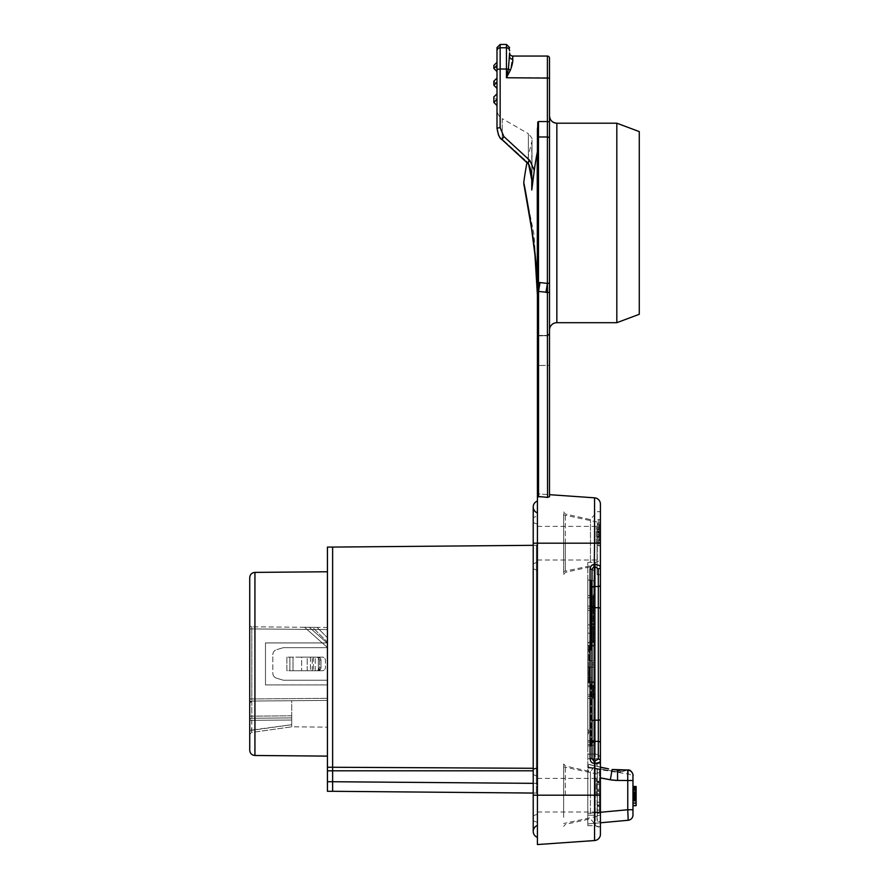<?xml version="1.0" encoding="UTF-8"?>
<svg xmlns="http://www.w3.org/2000/svg" width="889" height="889" viewBox="0 0 889 889"><rect width="100%" height="100%" fill="white"/><g stroke="black" fill="none" stroke-linecap="round" stroke-linejoin="round"><path stroke-width="0.67" stroke-dasharray="4.45 3.33" d="M537.423 284.836L537.423 795.188L537.423 512.909L537.423 543.19L533.222 543.19L533.222 568.827L533.222 517.554L537.423 516.031L537.423 570.36L537.423 516.031M537.423 825.47L537.423 795.188L537.423 825.47A6.301 6.301 0 0 0 533.222 831.415A6.301 6.301 0 0 1 537.423 825.47M537.423 770.796L537.423 544.246L537.423 794.133L537.423 770.796L536.378 770.796L537.423 770.796M537.423 787.587L537.423 822.358L537.423 787.587M600.419 767.185L587.885 764.107L600.419 767.185L600.419 826.692L600.419 763.684L600.419 795.188L594.563 795.188L594.563 840.55L537.423 844.55L537.423 543.19L594.563 543.19L594.563 497.829L537.423 493.828L537.423 365.435L537.423 493.828L549.502 494.673L549.502 496.74L547.546 497.396L538.545 496.907L538.545 291.448L540.012 282.569L538.478 282.402L538.545 291.448L537.401 291.025L537.423 128.927L537.423 281.102M537.423 295.226L537.423 294.503L537.423 295.226C537.801 274.89 533.256 236.718 529.388 214.794L523.877 184.279L530.444 221.372C534.111 243.353 537.723 276.923 537.423 295.226L537.212 280.357C536.389 261.066 532.144 228.851 528.644 209.237L523.754 182.578M496.995 69.509L496.995 62.297L496.995 71.576L496.995 69.509L500.151 68.964L500.151 127.627L503.819 136.484L529.922 160.576L534.3 170.366A303.205 298.593 180 0 1 537.212 152.564L537.423 129.361M537.423 365.435L537.423 334.408L537.423 365.435L538.478 365.479L538.478 493.906L538.478 335.453L538.478 365.479L537.423 365.435M537.423 543.19L537.423 837.349L537.423 501.029L537.423 559.992L537.423 543.19L533.222 543.19L537.423 543.19M549.502 365.39L549.502 494.673L549.502 333.353L549.502 365.39L538.478 365.479L547.402 365.479L547.402 494.528L547.402 365.479L549.502 365.39M547.513 290.714L547.546 292.714L549.502 292.503L549.502 494.673M510.386 70.12L508.419 69.086L506.452 77.743L510.386 70.12L512.753 56.051L547.402 56.051A2.1 2.1 0 0 1 549.502 58.152L549.502 121.915L547.402 121.549L547.402 283.413L545.935 292.492L547.546 292.714L547.546 497.396M537.423 137.784A1.045 0.8 180 0 1 538.478 136.984L547.402 136.984A2.1 1.6 180 0 1 549.502 138.584L549.502 282.291A2.1 1.122 0 0 1 547.402 283.413L540.012 282.569M616.822 322.696L616.822 123.204M639.269 314.295L639.269 131.594M600.419 504.107L600.419 758.761L600.419 511.697L600.419 543.19L594.563 543.19L594.563 564.582C598.13 564.782 600.086 565.582 600.419 566.993A2.1 1.822 180 0 1 598.319 568.816L598.319 759.062A2.1 1.822 0 0 1 600.419 760.884L600.419 815.291L600.419 760.884C600.042 762.295 598.086 763.106 594.563 763.295L594.563 795.188L537.423 795.188L537.423 811.99L537.423 778.386L537.423 814.224L537.423 776.153L537.423 795.188L533.222 795.188L533.222 815.746L533.222 769.552L533.222 795.188L537.423 795.188L533.222 795.188L533.222 831.415M599.375 813.246L599.375 781.987L599.375 813.246L597.275 813.246L597.275 821.436L597.275 768.941L600.419 768.941L600.419 834.271M600.419 522.943L600.419 545.824L600.419 522.943L598.853 522.943A1.578 0.733 0 0 0 597.275 523.677L597.275 544.246L597.275 523.677A1.578 0.733 180 0 1 598.853 522.943L598.853 542.446A1.578 0.733 0 0 1 597.275 541.712A1.578 0.733 180 0 0 598.853 542.446L598.853 545.824A1.578 1.578 0 0 1 597.275 544.246A1.578 1.578 0 0 0 598.853 545.824L600.419 545.824L598.853 545.824L598.853 542.446L600.419 542.446L598.853 542.446L598.853 522.943L600.419 522.943M600.419 818.813L600.419 821.436L597.275 821.436M600.419 830.637L600.419 829.47M600.419 829.326L600.419 828.559M600.419 828.27L600.419 825.114M600.419 824.47L600.419 815.291L595.263 815.291L595.263 825.781L595.263 663.939L595.263 754.105A5.245 4.656 0 0 1 600.419 758.761A5.245 4.656 0 0 0 595.263 754.105L587.818 754.172L587.818 562.359L587.818 754.172M592.018 739.537A2.1 1.822 0 0 0 594.119 741.348L594.119 566.382L592.018 569.249L592.018 758.628L592.018 569.249L592.018 758.628L594.119 761.495L594.119 741.348L598.319 741.348A2.1 1.822 180 0 1 600.419 743.171M598.319 568.816L594.119 566.382L594.274 564.571C591.818 564.626 590.418 566.193 590.074 569.249L592.018 569.249M594.274 763.318L594.419 761.484L594.274 763.318C591.874 763.329 590.474 761.762 590.074 758.628L592.018 758.628M597.052 543.19L597.052 574.694L597.052 543.19M590.452 561.715L590.452 519.565L590.452 561.715M563.67 513.509L563.67 574.438L563.67 513.509M563.67 795.188L563.67 763.94L563.67 795.188M563.67 817.369L563.67 766.896L563.67 817.369M563.67 565.371L563.67 514.898L563.67 565.371M590.452 813.713L590.452 795.188L590.452 813.713M597.052 819.88L597.052 763.684L597.052 819.88M590.452 795.188L590.452 771.563L590.452 795.188M563.67 570.438L563.67 563.348M597.275 559.77L597.275 522.043L597.275 559.77M597.275 543.19L597.275 525.343L597.275 543.19M596.219 543.19L596.219 526.388L596.219 543.19M537.423 528.266L537.423 562.226L537.423 528.266M533.222 559.314L533.222 522.632L533.222 559.314M597.275 811.768L597.275 774.041L597.275 811.768M596.219 795.188L596.219 778.386L596.219 795.188M537.423 822.358L533.222 820.825L533.222 517.554M599.375 806.423L597.275 806.423L597.275 789.31L599.375 789.31L597.275 789.299L599.375 789.299M599.375 781.987L599.375 769.129L599.375 781.976L597.275 781.976L597.275 813.246M597.275 781.976L599.375 782.342M599.375 813.202L597.275 813.202M597.275 768.941L597.275 782.342M597.275 769.129L599.375 769.129M599.375 772.785L597.275 772.785M599.375 790.443L597.275 790.443M597.275 805.023L599.375 805.023M599.375 805.49L597.275 805.49L597.275 806.423M597.275 805.49L597.275 789.299M597.275 806.367L599.375 806.367M598.853 519.576L600.419 519.576L598.853 519.576A1.578 1.578 0 0 0 597.275 521.143A1.578 1.578 0 0 1 598.853 519.576L598.853 522.943L598.853 519.576M597.275 532.655L597.275 524.321L597.275 540.734L597.275 532.655L599.375 532.655L599.375 540.712L599.375 532.655M597.275 540.756L599.375 540.756L597.275 540.745L599.375 540.745L599.375 524.477L597.275 524.454L599.375 524.477L597.275 524.477L597.275 527.766L597.275 524.454L599.375 524.477L599.375 540.745L597.275 540.756L599.375 540.723L597.275 540.712L597.275 524.377L597.275 540.901L597.275 524.366L597.275 540.756L599.375 540.734L599.375 524.477L599.375 527.91L597.275 527.91L597.275 540.745L597.275 524.477L597.275 527.91L599.375 527.91L599.375 537.278L597.275 537.278L599.375 537.312L599.375 531.289L599.375 537.312L597.275 537.312L597.275 531.289L599.375 531.344M597.275 540.79L599.375 540.79L599.375 524.321L599.375 532.378L599.375 524.366L599.375 527.644L599.375 524.41L597.275 524.421L599.375 524.377L599.375 540.79L597.275 540.79M597.275 527.644L599.375 527.644L597.275 527.644M599.375 540.756L597.275 540.901L599.375 540.901L599.375 524.41L597.275 524.41L599.375 524.321L599.375 540.756L599.375 537.278L597.275 537.312L599.375 537.312M597.275 532.378L599.375 532.378M597.275 524.343L599.375 524.343L597.275 524.321M597.275 534.456L599.375 534.456L597.275 534.456M597.275 530.911L599.375 530.911L597.275 530.911M597.275 531.122L597.275 537.445L597.275 535.9L599.375 535.9L599.375 537.445L599.375 531.066L599.375 535.9L597.275 535.9L597.275 531.122L599.375 531.122M597.275 531.066L599.375 531.066M599.375 524.454L599.375 527.766L599.375 524.477L597.275 524.477M597.275 527.977L599.375 527.977M597.275 524.41L599.375 524.41M597.275 527.766L599.375 527.766M597.275 527.699L599.375 527.699M597.275 524.488L599.375 524.488M597.275 531.344L597.275 537.289M587.818 753.583L587.818 815.169L587.818 758.684L600.419 758.761L595.263 758.761L595.263 815.291L600.419 815.291L600.419 831.026A5.245 5.245 0 0 0 595.263 825.781L587.818 825.659L587.818 815.169L587.818 825.659L595.263 825.781A5.245 5.245 0 0 1 600.419 831.037M587.818 754.05L587.818 758.684L595.263 758.761L595.263 754.105L587.818 753.994M591.496 642.447L595.174 642.414L595.174 645.214L595.174 584.295L595.174 645.214L595.174 640.647L593.096 641.147L593.096 633.179L595.174 633.679L595.174 640.647L593.096 641.147L593.096 633.179L587.818 633.168L587.818 641.158L593.096 641.147L593.085 642.436L595.174 642.414L593.085 642.436L593.096 641.147L587.818 641.158L587.818 642.48L595.174 642.414L595.174 633.679L593.096 633.179L593.096 628.134L595.174 628.134L593.096 628.134L593.096 624.878L595.174 622.778A2.1 2.1 -0 0 1 593.096 624.878A2.1 2.1 0 0 0 595.174 622.778L595.174 610.31L595.174 633.679L595.174 622.778L593.096 624.878L587.818 624.923L593.096 624.878L593.096 628.134L587.818 628.134L587.818 610.354L593.096 610.31L587.818 610.354L587.818 608.254L587.818 633.168L593.096 633.179L593.096 628.134L587.818 628.134L587.818 685.397L593.085 685.441L593.096 686.73L595.174 687.23L595.174 682.663L590.074 682.619L591.63 682.641L591.607 646.092L587.951 646.092L591.63 646.092L591.607 662.149L591.607 646.092L588.707 646.092L591.63 646.092L591.618 664.916L594.23 664.928L594.23 681.785L594.23 664.928L591.618 664.916L591.607 681.785L588.707 681.785L588.707 667.094L588.707 681.785L587.818 681.785L589.251 681.785L589.251 667.094L594.23 667.094L589.251 667.094L589.251 681.785L587.818 681.785L594.23 681.785L594.23 664.928L594.23 667.094L588.707 667.094L594.23 667.094L594.23 681.785L587.929 681.407L587.818 646.47L587.818 728.858L587.818 677.718L587.818 681.407L589.574 681.785L587.818 681.785L587.818 667.094L587.818 682.608L587.818 681.785L587.818 682.608L587.818 681.785L591.63 681.785L587.818 681.785L587.951 682.608L591.496 682.641L591.496 685.43L587.818 685.397L587.818 698.387L587.818 696.287L593.096 696.331L587.818 696.287L587.818 686.719L593.096 686.73L593.085 685.441L587.818 685.397L587.818 642.48L591.496 642.447L591.496 645.247L587.818 645.281L587.818 660.794L587.818 645.281L587.818 646.092L587.818 645.281L595.174 645.214L591.496 645.247L591.496 650.137L591.496 645.247L587.818 645.281L588.718 645.27L588.718 685.408L595.174 685.463L591.496 685.43M587.818 728.858L587.818 745.904L587.818 728.858L588.996 731.758L587.818 733.714L588.996 731.758L587.818 728.858M587.818 745.904L587.818 740.615L587.818 745.904L591.007 745.871L587.818 745.904M587.818 650.17L587.818 580.061L587.818 650.17L591.496 650.137L587.818 650.17M587.818 770.696L587.818 813.413L587.818 770.696L588.64 770.807L587.818 772.952L588.64 770.807L588.374 765.629L588.64 770.807L587.818 770.696M600.419 812.268L587.818 813.413L587.818 823.947L600.419 822.803M587.818 813.413L587.818 823.947L628.201 820.258L627.767 809.757L587.818 813.413M587.818 608.254L587.818 606.154L593.096 606.109L587.818 606.154L587.818 595.708L593.363 594.93L587.818 595.708L587.818 608.254L593.096 608.209L587.818 608.254M588.718 685.408L587.818 685.397L587.818 686.719L595.174 687.23L595.174 741.804L595.174 682.663L587.818 682.608L588.718 682.608L588.718 642.469M587.818 698.387L593.096 698.432L587.818 698.387M593.096 694.698L587.818 694.709L595.174 694.198L595.174 696.331L595.174 694.198L593.096 694.698L593.096 686.73L593.096 698.432A2.1 2.1 0 0 1 595.174 700.532L595.174 696.331L595.174 700.532A2.1 2.1 0 0 0 593.096 698.432L593.096 694.698M593.085 642.436L587.818 642.48L593.085 642.436M593.096 597.086L593.363 594.93L593.096 597.086L595.174 597.086L595.174 592.852L595.174 606.109L595.174 597.086L587.818 597.819L593.096 597.086L593.096 606.109L593.096 597.086M593.096 624.878L587.818 624.923L593.096 624.878L593.096 608.209A2.1 2.1 0 0 0 595.174 606.109L595.174 607.331L595.174 606.109A2.1 2.1 0 0 1 593.096 608.209A2.1 2.1 0 0 0 595.174 606.109A2.1 2.1 0 0 1 593.096 608.209L593.096 610.31L595.174 610.31L595.174 607.331L595.174 610.31L593.096 610.31L593.096 624.878M595.174 741.404L595.174 738.459L595.174 741.404A2.1 0.633 180 0 1 593.096 742.037L593.096 742.437A2.1 0.633 0 0 0 595.174 741.804C594.93 744.249 593.541 745.604 591.007 745.871C593.541 745.604 594.93 744.249 595.174 741.804A2.1 0.633 0 0 1 593.096 742.437L591.007 744.449L587.818 744.471L591.007 744.449L591.007 745.915L591.007 682.641L591.007 745.915L591.007 744.449L593.096 742.037A2.1 0.633 180 0 0 595.174 741.404M590.074 685.419L590.074 682.619L587.818 682.608L591.496 682.641L591.496 677.74L587.818 677.718L591.496 677.74L587.818 677.718L591.496 677.74L591.496 682.641L595.174 682.663L591.496 682.641M589.251 667.094L587.818 667.094L589.251 667.094M587.818 646.092L587.951 645.281L587.818 646.092L594.23 646.092L587.818 646.092L594.23 646.092L594.23 662.961L594.23 646.092L594.23 662.961L594.23 660.794L587.818 660.794L594.23 660.794L594.23 646.092L587.818 646.092M594.23 664.928L594.23 662.961L591.618 662.961L594.23 662.961L594.23 664.928M591.607 660.794L588.707 660.794L591.607 660.794M593.363 594.93A2.1 2.1 0 0 0 595.174 592.841A2.1 2.1 0 0 1 593.363 594.93A2.1 2.1 0 0 0 595.174 592.841M591.496 645.247L591.496 650.137L591.496 645.247L595.174 645.214L590.074 645.258L590.074 642.458M591.63 682.619L591.63 681.785L587.951 681.785L587.951 682.608M587.951 645.281L591.63 645.247L591.63 646.092L591.63 645.27M595.174 738.459A2.1 2.1 0 0 1 593.096 740.559A2.1 2.1 0 0 0 595.174 738.459A2.1 2.1 0 0 1 593.096 740.559L587.818 740.615L593.096 740.559L593.096 742.037L593.096 740.559M588.374 765.629L587.818 764.44L588.374 765.629M608.543 768.852L587.818 764.273L602.375 767.663M605.42 768.274L606.976 768.563M610.354 779.82L612.121 769.507C616.399 770.519 618.711 771.408 619.055 772.163C618.711 771.408 616.399 770.519 612.121 769.507L617.499 770.118L612.121 769.507M600.419 777.897L602.186 778.253M612.877 780.198L615.177 780.409M627.723 770.13A5.245 5.19 180 0 1 632.968 775.308L632.968 775.308A5.245 5.19 -0 0 0 627.723 770.13L617.499 770.118L627.723 770.13L621.211 771.685L617.499 770.118L621.211 771.685L619.055 772.163L628.301 770.252L627.723 770.13L627.767 809.757L632.968 809.757L632.968 815.024M632.968 775.364C632.735 772.497 631.179 770.785 628.301 770.252L628.301 774.063L628.301 770.252C631.179 770.785 632.735 772.497 632.968 775.364L632.968 775.308M632.968 780.498L617.588 780.486L617.511 769.985M636.124 788.387L636.124 805.69L636.124 786.787L636.124 805.69L632.968 805.69L632.968 786.476L632.968 805.69L632.968 786.476L632.968 800.789L632.968 786.476L636.124 786.476L636.124 800.478L632.968 800.478L636.124 800.478L636.124 788.387L632.968 788.387M636.124 791.61L636.124 800.789L636.124 786.476L636.124 791.466L632.968 791.499L632.968 788.287L632.968 791.61L636.124 791.61L632.968 791.61M636.124 786.476L636.124 800.789L636.124 786.787L632.968 786.787L636.124 786.787L632.968 786.787L636.124 786.787L632.968 786.787L636.124 786.787L632.968 786.787L632.968 805.69L636.124 805.69L632.968 805.69M632.968 800.789L632.968 798.433L632.968 800.789L636.124 800.789M632.968 794.455L636.124 794.455L632.968 794.455M636.124 803.634L636.124 796.6L636.124 803.634L632.968 803.634L632.968 796.6L632.968 803.634L636.124 803.634M636.124 796.6L632.968 796.6L636.124 796.6M636.124 789.265L632.968 789.265M636.124 800.478L632.968 800.478L636.124 800.478M636.124 788.287L632.968 788.287M632.968 796.455L636.124 796.455M636.124 796.3L632.968 796.3M636.124 798.989L632.968 798.989M636.124 798.433L632.968 798.444M636.124 798.867L632.968 798.867M500.151 127.627L496.995 128.172L497.04 110.48C497.451 114.048 499.185 116.77 502.252 118.637L502.252 139.217C499.051 136.973 497.307 133.283 496.995 128.172C496.995 103.546 496.995 103.546 496.995 128.172C497.184 133.139 498.94 136.817 502.252 139.217L528.355 162.954L502.252 139.217L502.252 118.637L528.355 133.706L528.355 162.954L528.355 133.706C531.689 137.473 532.911 139.595 532.022 140.073L531.778 190.024L534.3 170.366M496.995 105.58L496.995 93.801L496.995 105.58L496.995 100.101L496.995 105.58L493.851 102.424L493.851 96.945L496.995 100.101M496.995 88.3L493.851 85.244L496.995 88.389L496.995 78.054M506.452 44.45L506.452 47.762L500.151 47.762A3.145 3.089 0 0 0 496.995 50.851L496.995 47.595M496.995 71.576L496.995 68.597L496.995 71.576L493.851 68.42L493.851 65.453L496.995 68.597M496.995 71.509L493.851 68.42L496.995 65.33L496.995 62.297M503.819 136.484L502.252 139.217M498.54 135.139L501.818 139.462L527.633 163.276L528.355 162.954C527.155 163.565 527.688 162.776 529.922 160.576M527.633 163.276L528.355 162.954L532.022 181.289C532.022 172.555 530.555 166.554 527.633 163.276M531.789 189.657L532.022 140.073L532.022 181.289M537.423 121.726L537.423 128.927L538.478 121.549L547.402 121.549L547.402 77.743L549.502 78.11M512.753 59.241A3.145 2.767 180 0 1 509.597 56.474L509.597 52.907A3.145 3.145 0 0 0 512.753 56.051M509.597 50.851C509.597 46.539 509.597 46.539 509.597 50.851A3.145 3.089 180 0 0 506.452 47.762L506.452 77.743L547.402 77.743L547.402 56.051M500.151 44.45L500.151 68.964L508.419 69.086L509.597 56.474M537.423 281.124A4.201 2.434 180 0 0 537.212 280.357L537.212 152.564M538.545 291.448L545.935 292.492M496.995 82.177L493.851 85.244L493.851 81.199L496.995 84.344M537.423 768.929L533.222 768.285M327.43 547.079L327.43 767.24L536.378 768.296L536.378 770.796L536.378 545.301L536.378 768.296M327.43 767.24L327.43 791.299M327.43 663.939L327.43 571.76L327.43 663.939M249.731 627.823L249.731 624.723A2.1 2.1 0 0 0 251.809 626.812L251.809 628.912L327.43 629.579L327.43 627.478L251.809 626.812L327.43 627.478L327.43 727.135L291.725 726.824L291.725 700.721L327.43 700.41L327.43 727.135L291.725 726.824L251.531 732.469L251.809 730.314L249.731 730.314L249.731 720.357A2.1 2.1 0 0 1 251.809 718.256L291.725 717.912L291.725 715.812L291.725 726.824L291.725 724.702L291.725 726.824L251.531 732.469L251.809 718.256A2.1 2.1 0 0 0 249.731 720.357A2.1 2.1 0 0 1 251.809 718.256A2.1 2.1 0 0 0 249.731 720.357L251.809 720.357L249.731 720.346A2.1 2.1 0 0 1 251.809 718.256L291.725 717.912L251.809 718.256L251.809 716.156L251.809 720.357L291.725 720.012L291.725 717.912L291.725 724.702L291.725 720.012L251.809 720.357L251.809 730.314L291.725 724.702L249.731 730.314L249.731 734.547L251.531 732.469L249.731 734.547M249.731 624.723A2.1 2.1 0 0 0 251.809 626.812L251.809 628.912L249.731 628.912L251.809 628.912L251.809 698.965L327.43 698.31L251.809 698.965L251.809 628.912L327.43 629.579L327.43 700.41L251.809 701.065L327.43 700.41L291.725 700.721L291.725 717.912L251.809 718.256M327.43 647.503L327.43 643.303L327.43 647.503L327.43 643.303L327.43 647.503L327.43 643.303L327.43 647.503L327.43 643.303L327.43 647.503L327.43 643.303L327.43 647.503L327.43 643.303L309.361 627.312L327.43 643.303L309.361 627.312L304.56 627.278L309.361 627.312L304.56 627.278L309.361 627.312L327.43 643.303L309.361 627.312L327.43 643.303L309.361 627.312L327.43 643.303L309.361 627.312L327.43 643.303L309.361 627.312L327.43 643.303L327.43 647.503L304.56 627.278L309.361 627.312L304.56 627.278L309.361 627.312L304.56 627.278L309.361 627.312L304.56 627.278L309.361 627.312L304.56 627.278L327.43 647.503M327.43 642.169L327.43 637.713L327.43 642.169L327.43 637.713L327.43 642.169L312.606 627.345L317.095 627.39L327.43 637.713L317.095 627.39L327.43 637.713L317.095 627.39L312.606 627.345L317.095 627.39L312.606 627.345L327.43 642.169M307.194 670.762L307.194 657.115L301.638 657.115L301.638 670.762L301.638 657.115L318.551 657.115L307.194 657.115L307.194 670.762L301.638 670.762L318.551 670.762A2.1 1.722 -90 0 0 319.762 670.15L320.473 669.284A2.1 1.722 -90 0 0 320.985 667.795L320.985 660.083A2.1 1.722 -90 0 0 320.473 658.605L319.762 657.727A2.1 1.722 -90 0 0 318.551 657.115L316.74 657.115A2.1 1.722 90 0 1 317.962 657.727L320.473 658.605A2.1 1.722 -90 0 1 320.985 660.083L320.985 667.795A2.1 1.722 -90 0 1 320.473 669.284L319.762 670.15A2.1 1.722 -90 0 1 318.551 670.762L307.194 670.762M318.351 669.673L318.351 658.216L318.351 669.673L320.473 669.284L318.829 669.284L319.584 667.795L319.584 660.083L317.962 657.727A2.1 1.722 90 0 0 316.74 657.115L318.551 657.115A2.1 1.722 -90 0 1 319.762 657.727L320.473 658.605L318.829 658.605L319.584 660.083L319.584 667.795L317.962 670.15A2.1 1.722 90 0 1 316.74 670.762A2.1 1.722 90 0 0 317.962 670.15L318.351 669.673M249.731 717.245L249.731 716.156L251.809 716.156L251.809 701.065L291.725 700.721L251.809 701.065A2.1 2.1 0 0 0 249.731 703.166A2.1 2.1 0 0 1 251.809 701.065L249.731 703.166A2.1 2.1 0 0 1 251.809 701.065L249.731 703.166L249.731 698.965L251.809 698.965L251.809 701.065L251.809 698.965L249.731 698.965M251.809 626.812A2.1 2.1 0 0 1 249.731 624.711M249.731 625.945L249.731 626.812M251.809 701.065L251.809 716.156L249.731 716.156L249.731 703.166M249.731 720.357L249.731 717.434M249.731 718.256L249.731 719.123L249.731 718.256M249.731 750.238L249.731 577.639M249.731 733.092L249.731 730.314M249.731 701.932L249.731 701.065M537.423 512.909A6.301 6.301 0 0 1 537.423 501.029A6.301 6.301 0 0 0 533.222 506.963M327.43 680.218L327.43 684.941L327.43 680.218L283.324 680.218L276.568 678.185L283.324 680.218L276.568 678.185L283.324 680.218L327.43 680.218L327.43 684.941L327.43 680.218L283.324 680.218L327.43 680.218M327.43 647.67L327.43 642.936L327.43 647.67L283.324 647.67L276.568 649.692L283.324 647.67L276.568 649.692L283.324 647.67L327.43 647.67L327.43 642.936L327.43 647.67L283.324 647.67L327.43 647.67M265.478 684.941L327.43 684.941L265.478 684.941L265.478 642.936L327.43 642.936L265.478 642.936L265.478 684.941L327.43 684.941L265.478 684.941L265.478 642.936L327.43 642.936L265.478 642.936L265.478 684.941M272.823 654.726A5.245 5.245 0 0 1 276.568 649.692A5.245 5.245 0 0 0 272.823 654.726L272.823 673.162A5.245 5.245 0 0 0 276.568 678.185A5.245 5.245 0 0 1 272.823 673.162A5.245 5.245 0 0 0 276.568 678.185A5.245 5.245 0 0 1 272.823 673.162L272.823 654.726A5.245 5.245 0 0 1 276.568 649.692A5.245 5.245 0 0 0 272.823 654.726M286.869 657.115L286.869 670.762L322.463 670.762A2.1 2.1 0 0 0 323.94 670.15L324.818 669.284L323.94 670.15A2.1 2.1 0 0 1 322.463 670.762A2.1 2.1 0 0 0 323.94 670.15A2.1 2.1 0 0 1 322.463 670.762L286.869 670.762L286.869 657.115L322.463 657.115A2.1 2.1 0 0 1 323.94 657.727L324.818 658.605L323.94 657.727A2.1 2.1 0 0 0 322.463 657.115L286.869 657.115L322.463 657.115L293.014 657.115L293.014 670.762L322.463 670.762L293.014 670.762L293.014 657.115L286.869 657.115M289.881 670.762L293.014 670.762L289.881 670.762L289.881 657.115L289.881 670.762M325.43 667.795A2.1 2.1 0 0 1 324.818 669.284A2.1 2.1 0 0 0 325.43 667.795L325.43 660.083A2.1 2.1 0 0 0 324.818 658.605A2.1 2.1 0 0 1 325.43 660.083A2.1 2.1 0 0 0 324.818 658.605A2.1 2.1 0 0 1 325.43 660.083L325.43 667.795A2.1 2.1 0 0 1 324.818 669.284A2.1 2.1 0 0 0 325.43 667.795M322.463 657.115A2.1 2.1 0 0 1 323.94 657.727A2.1 2.1 0 0 0 322.463 657.115M538.478 335.531L538.478 335.531A1.045 1.045 0 0 1 537.423 334.486A1.045 1.045 180 0 0 538.478 335.531L547.402 335.82L538.478 335.531M556.847 322.696L556.847 123.204M594.419 761.484L598.319 759.062M592.018 721.19A2.1 1 0 0 1 594.119 720.179L598.319 720.179A2.1 1 0 0 0 600.419 719.179M600.419 608.698A2.1 1 0 0 0 598.319 607.698L594.119 607.698A2.1 1 0 0 1 592.018 606.698M600.419 584.706A2.1 1.822 0 0 1 598.319 586.529L594.119 586.529A2.1 1.822 180 0 0 592.018 588.34M594.563 564.582L594.419 566.393M590.074 569.249L590.074 758.628M565.315 570.927L565.315 543.19L565.315 570.927M565.315 543.19L565.315 513.998L565.315 543.19M565.315 795.188L565.315 765.996L565.315 795.188M597.275 781.22L599.375 781.22M599.375 783.031L597.275 783.031M599.375 784.52L597.275 784.52M599.375 810.012L597.275 810.012M599.375 812.046L597.275 812.046M599.375 802.2L597.275 802.2M597.275 793.744L599.375 793.744M599.375 791.354L597.275 791.354M597.275 544.246A1.578 1.578 0 0 0 598.853 545.824M597.275 538.912L599.375 538.912M597.275 526.099L599.375 526.099M597.275 529.733L599.375 529.733M597.275 527.91L599.375 527.91M597.275 529.122L599.375 529.122M599.375 536.111L597.275 536.111L599.375 536.123M597.275 535.8L599.375 535.8M597.275 536.645L599.375 536.645M599.375 536.667L597.275 536.656M597.275 537.445L599.375 537.445L597.275 537.445M599.375 537.423L597.275 537.423M597.275 536.278L599.375 536.278M599.375 531.766L597.275 531.778M599.375 536.045L597.275 536.045M597.275 532.855L599.375 532.855M599.375 531.289L597.275 531.289M597.275 536.011L599.375 536.011M587.818 562.359L595.263 562.226L595.263 663.939L595.263 562.226C598.375 561.904 600.097 560.148 600.419 556.981M587.818 815.169L595.263 815.291L587.818 815.169M587.818 825.659L595.263 825.781M593.096 608.209L593.096 606.109L593.096 608.209A2.1 2.1 0 0 0 595.174 606.109L593.096 606.109L595.174 606.109A2.1 2.1 0 0 1 593.096 608.209M595.174 700.532L595.174 696.331L593.096 696.331L595.174 696.331L595.174 700.532A2.1 2.1 0 0 0 593.096 698.432M588.707 646.092L588.707 660.794L588.707 646.092M589.251 660.794L589.251 646.092L589.251 660.794M591.007 650.137L591.007 580.095L591.007 650.137M587.818 742.082L593.096 742.037L587.818 742.082M587.818 766.929L619.055 772.163L587.818 766.929M636.124 805.212L632.968 805.212M636.124 803.6L632.968 803.6M636.124 801.045L632.968 801.045M636.124 798.666L632.968 798.666M636.124 796.655L632.968 796.655M636.124 795.477L632.968 795.477M636.124 794.877L632.968 794.877M636.124 803.356L632.968 803.356M636.124 802.489L632.968 802.489M636.124 800.978L632.968 800.978M636.124 798.711L632.968 798.711M636.124 797.122L632.968 797.122M636.124 787.387L632.968 787.387M636.124 789.61L632.968 789.61M632.968 792.577L636.124 792.577M636.124 791.721L632.968 791.721M636.124 790.021L632.968 790.021M636.124 788.81L632.968 788.81M636.124 788.854L632.968 788.854L636.124 788.899M636.124 790.154L632.968 790.154M636.124 792.077L632.968 792.077M632.968 794.566L636.124 794.566M636.124 787.643L632.968 787.643M636.124 789.899L632.968 789.899M636.124 788.732L632.968 788.732M636.124 790.354L632.968 790.354M636.124 792.832L632.968 792.832M636.124 793.944L632.968 793.944M636.124 795.188L632.968 795.188M636.124 796.844L632.968 796.844M636.124 799.633L632.968 799.633M636.124 799.589L632.968 799.589M636.124 798.255L632.968 798.255M636.124 797.233L632.968 797.233M636.124 796.088L632.968 796.088M636.124 795.066L632.968 795.066M636.124 793.232L632.968 793.232M636.124 790.632L632.968 790.632M636.124 788.632L632.968 788.632M636.124 787.065L632.968 787.065M636.124 800.233L632.968 800.233M636.124 795.077L632.968 795.077M636.124 797.344L632.968 797.344M636.124 798.2L632.968 798.2M636.124 796.377L632.968 796.377M632.968 792.666L636.124 792.666M531.778 175.489L531.778 141.973A313.817 313.817 0 0 0 526.999 162.62M537.423 281.846L538.478 282.402L538.478 121.549M493.851 102.424L496.995 105.435L493.851 102.424L496.651 99.746M547.402 365.479L547.402 335.453L547.402 365.479M547.402 335.531A2.1 2.089 0 0 0 549.502 333.442A2.1 2.089 180 0 1 547.402 335.531M533.222 783.342L536.378 783.365L536.378 793.077L536.378 770.796L536.378 783.365A1.045 0.967 0 0 1 537.423 784.331M533.222 770.796L332.63 770.796L332.63 547.079M327.43 781.731L332.63 781.731L332.63 791.299M536.378 783.365L332.63 781.731L332.63 770.796L327.43 770.796M291.725 715.812L251.809 716.156L291.725 715.812M254.932 755.483L254.932 572.394M312.239 670.762L312.239 657.115L312.239 670.762M310.439 657.115L310.439 670.762L310.439 657.115M313.45 657.115L313.45 670.762L313.45 657.115M317.962 670.15L319.762 670.15L317.962 670.15M319.584 667.795L320.985 667.795L319.584 667.795M320.985 660.083L319.584 660.083L320.985 660.083M319.762 657.727L317.962 657.727L319.762 657.727M315.251 670.762L315.251 657.115L315.251 670.762M533.222 568.827L537.423 570.36M538.478 335.453L547.402 335.453L538.478 335.453L537.423 334.408M549.502 333.719L547.402 335.82L538.478 335.82L537.423 334.775M549.502 292.503L549.502 282.291M563.67 574.438L565.315 572.383L590.452 566.815L597.052 574.694L600.419 574.694M563.67 511.942L565.315 513.998L590.452 519.565L597.052 511.697L600.419 511.697M600.419 763.684L597.052 763.684L590.452 771.563L565.315 765.996L563.67 763.94M600.419 826.692L597.052 826.692L590.452 818.813L565.315 824.381L563.67 826.437M597.275 564.337L563.67 571.483M597.275 522.043L563.67 514.898M537.423 526.388L596.219 526.388L597.275 525.343M537.423 559.992L596.219 559.992L597.275 561.037M537.423 562.226L533.222 563.748M537.423 524.154L533.222 522.632M597.275 816.335L563.67 823.481M597.275 774.041L563.67 766.896M537.423 778.386L596.219 778.386L597.275 777.342M537.423 811.99L596.219 811.99L597.275 813.035M537.423 814.224L533.222 815.746M537.423 776.153L533.222 774.63M533.222 769.552L537.423 768.018M600.419 818.947L600.419 830.626M595.174 610.31L595.174 606.109L595.174 610.31M588.996 731.758L587.818 734.781L588.996 731.758M595.174 584.295C594.908 581.739 593.519 580.339 591.007 580.095L587.818 580.061M587.829 745.938L591.007 745.915C593.519 745.649 594.908 744.282 595.174 741.804C594.908 744.282 593.519 745.649 591.007 745.915L587.829 745.938M602.886 767.707L607.92 768.696M632.968 775.252L632.924 778.586C632.423 776.019 630.879 774.508 628.301 774.063L587.818 767.696M537.423 294.804L537.423 290.081M523.865 184.212L533.956 234.129L537.423 285.947M537.423 288.025L537.423 297.382M547.402 335.453L549.502 333.353L547.402 335.453M533.222 793.055L536.378 793.077L537.423 794.133M533.222 545.324L536.378 545.301L537.423 544.246"/><path stroke-width="1.33" d="M533.222 506.963A6.301 6.301 0 0 0 537.423 512.909A6.301 6.301 0 0 1 533.222 506.963L533.222 543.19L533.222 506.963A6.301 6.301 0 0 1 537.423 501.029M537.423 285.669L537.423 288.014C537.423 285.269 537.423 285.269 537.423 288.025L537.423 284.836M526.999 162.62A313.817 313.817 0 0 0 523.754 182.578C523.932 182.289 536.311 247.742 537.212 280.357A4.201 2.434 180 0 1 537.423 281.124L537.212 152.564A303.205 298.593 180 0 0 534.3 170.366L529.922 160.576C527.688 162.776 527.155 163.565 528.355 162.954L532.022 181.289L531.789 189.657M537.423 129.361L537.423 844.55L594.563 840.55A6.301 6.301 0 0 0 600.419 834.271L600.419 760.884L600.419 767.185L602.886 767.707M549.502 494.673L594.563 497.829A6.301 6.301 0 0 1 600.419 504.107A6.301 6.301 0 0 0 594.563 497.829L594.563 543.19L533.222 543.19L533.222 820.825M547.513 290.714L547.402 283.413A2.1 1.122 0 0 0 549.502 282.291L549.502 292.503L538.545 291.448L538.545 496.907L537.423 496.373L547.546 497.396L549.502 496.74L549.502 58.152A2.1 2.1 0 0 0 547.402 56.051A2.1 2.1 0 0 1 549.502 58.152M545.935 292.492L547.402 283.413L547.402 136.984L538.478 136.984A1.045 0.8 180 0 0 537.423 137.784L537.423 128.927L538.478 121.549L547.402 121.549L549.502 121.915L549.502 138.584A2.1 1.6 0 0 0 547.402 136.984L547.402 56.051L512.753 56.051L512.753 59.241C512.953 61.83 512.164 65.453 510.386 70.12L508.419 69.086L509.597 52.907A3.145 3.145 0 0 0 512.753 56.051M549.502 330.041L549.502 115.848L549.502 330.041A7.345 7.345 0 0 1 556.847 322.696L616.822 322.696L616.822 123.204L556.847 123.204A7.345 7.345 180 0 1 549.502 115.848C549.902 120.282 552.347 122.738 556.847 123.204L556.847 322.696M616.822 123.204L639.269 131.594L639.269 314.295L616.822 322.696M547.546 497.396L547.402 283.413L538.478 282.402L538.545 291.448L537.401 291.025L537.423 295.226C537.801 274.89 533.256 236.718 529.388 214.794L523.877 184.279L530.444 221.372C534.111 243.353 537.723 276.923 537.423 295.226L534.956 254.932L531.622 229.062L524.088 185.39M594.274 564.571L594.119 566.382L592.018 569.249L590.074 569.249C590.474 566.115 591.874 564.548 594.274 564.571L594.563 543.19L600.419 543.19L600.419 760.884L600.419 504.107M600.419 768.941L600.419 795.188L594.563 795.188L594.563 763.295C598.13 763.095 600.086 762.295 600.419 760.884L600.419 758.761L600.419 760.884A2.1 1.822 0 0 0 598.319 759.062L598.319 586.529A2.1 1.822 0 0 0 600.419 584.706M600.419 821.436L600.419 830.637M600.419 825.114L600.419 824.47M592.018 569.249L592.018 758.628L594.119 761.495L594.274 763.318C591.818 763.251 590.418 761.684 590.074 758.628L592.018 758.628M592.018 588.34A2.1 1.822 180 0 1 594.119 586.529L594.563 564.582C598.086 564.771 600.042 565.582 600.419 566.993A2.1 1.822 180 0 1 598.319 568.816L598.319 586.529L594.119 586.529L594.119 607.698L598.319 607.698A2.1 1 180 0 1 600.419 608.698M594.563 840.55A6.301 6.301 0 0 0 600.419 834.271A6.301 6.301 0 0 1 594.563 840.55L594.563 795.188L533.222 795.188L533.222 831.415A6.301 6.301 0 0 0 537.423 837.349A6.301 6.301 0 0 1 537.423 825.47M602.375 767.663L605.42 768.274M606.976 768.563L608.543 768.852M602.186 778.253L610.243 779.797M600.419 777.897L612.877 780.198M615.177 780.409L627.767 780.498L627.723 770.13M600.419 822.803L628.201 820.258L627.767 809.757L600.419 812.268M610.354 779.82L617.588 780.486L617.511 769.985L612.132 769.485L610.354 779.82M607.92 768.696L600.419 767.185M628.201 820.258A5.245 5.245 0 0 0 632.968 815.024A5.245 5.245 0 0 1 628.201 820.258A5.245 5.245 0 0 0 632.968 815.024L632.968 794.866L636.124 794.866L636.124 786.787L632.968 786.787L632.968 794.866M636.124 787.065L636.124 786.476L632.968 786.476L632.968 775.308L632.968 780.498L627.767 780.498L627.767 809.757L632.968 809.757L632.968 775.308C633.09 777.397 633.946 770.941 627.723 769.996L612.132 769.485M632.968 786.476L632.968 787.065M632.968 800.789L636.124 800.789L636.124 805.69L632.968 805.69M636.124 800.789L636.124 794.866M502.252 139.217L503.83 136.484L529.922 160.576M549.502 78.11L506.452 77.743L508.419 69.086L500.151 68.964L500.151 127.627L503.83 136.484M509.597 50.851A3.145 3.089 0 0 0 506.452 47.762L506.452 77.743L510.386 70.12M496.995 82.177L493.851 85.244L493.851 81.199L496.995 78.054L496.995 65.33L493.851 68.42L493.851 65.453L496.995 62.297L496.995 50.851L496.995 128.172L500.151 127.627M496.995 109.547L496.995 88.389L493.851 85.244L496.995 88.3M500.151 44.45L506.452 44.45L506.452 47.762L500.151 47.762L500.151 44.45L496.995 47.595L496.995 50.851A3.145 3.089 180 0 1 500.151 47.762L500.151 68.964L496.995 69.509M531.778 175.489L531.778 190.024L534.3 170.366M537.212 152.564L537.401 291.025M496.995 93.801L493.851 96.945L493.851 102.424L496.995 105.58M537.423 768.929L536.378 768.296L537.423 768.929M533.222 768.285L327.43 767.24L327.43 547.079L332.63 547.079L332.63 770.796L533.222 770.796M533.222 783.342L332.63 781.731L332.63 791.299L327.43 791.299L327.43 767.24M249.731 624.711L249.731 698.965L249.731 624.711M249.731 719.123L249.731 734.547M249.731 717.434L249.731 718.256M254.932 755.483L254.932 572.394C251.765 572.727 250.031 574.472 249.731 577.639L249.731 750.238C250.031 753.405 251.765 755.15 254.932 755.483L327.43 756.117M249.731 701.932L249.731 698.965L249.731 701.932M249.731 703.166L249.731 716.156M538.478 121.549L538.478 282.402L537.423 281.846M540.012 282.569L538.545 291.448M594.419 566.393L598.319 568.816M592.018 606.698A2.1 1 180 0 0 594.119 607.698L594.119 720.179L598.319 720.179A2.1 1 180 0 0 600.419 719.179M592.018 721.19A2.1 1 180 0 1 594.119 720.179L594.119 741.348A2.1 1.822 0 0 1 592.018 739.537M600.419 743.171A2.1 1.822 180 0 0 598.319 741.348L594.119 741.348L594.119 761.495L598.319 759.062M594.274 763.318L594.419 761.484M590.074 758.628L590.074 569.249M636.124 799.878L632.968 799.878M636.124 797.522L632.968 797.522M509.597 56.474A3.145 2.767 180 0 0 512.753 59.241M496.995 71.509L493.851 68.42L496.995 71.576M493.851 102.424L496.651 99.746M536.378 783.365A1.045 0.967 180 0 1 537.423 784.331M327.43 770.796L332.63 770.796L332.63 781.731L327.43 781.731M537.423 837.349A6.301 6.301 0 0 1 533.222 831.415M537.423 334.408L538.478 335.453M617.511 769.985L627.734 769.996C631.59 769.118 633.713 776.053 632.968 775.308L632.968 775.019M498.54 135.139L496.995 128.26M532.022 181.289L531.689 174.677C530.222 167.321 528.866 163.52 527.633 163.276L501.818 139.462C499.84 138.884 498.24 135.128 496.995 128.172M506.452 44.45L509.597 47.595M524.021 185.056L523.81 184.001M537.423 295.226C537.689 280.257 535.056 250.976 531.4 227.573L523.754 182.578M537.423 290.081L537.423 285.436M537.423 285.947L537.423 288.025M332.63 547.079L533.222 545.324M332.63 791.299L533.222 793.055M254.932 572.394L327.43 571.76"/></g></svg>

